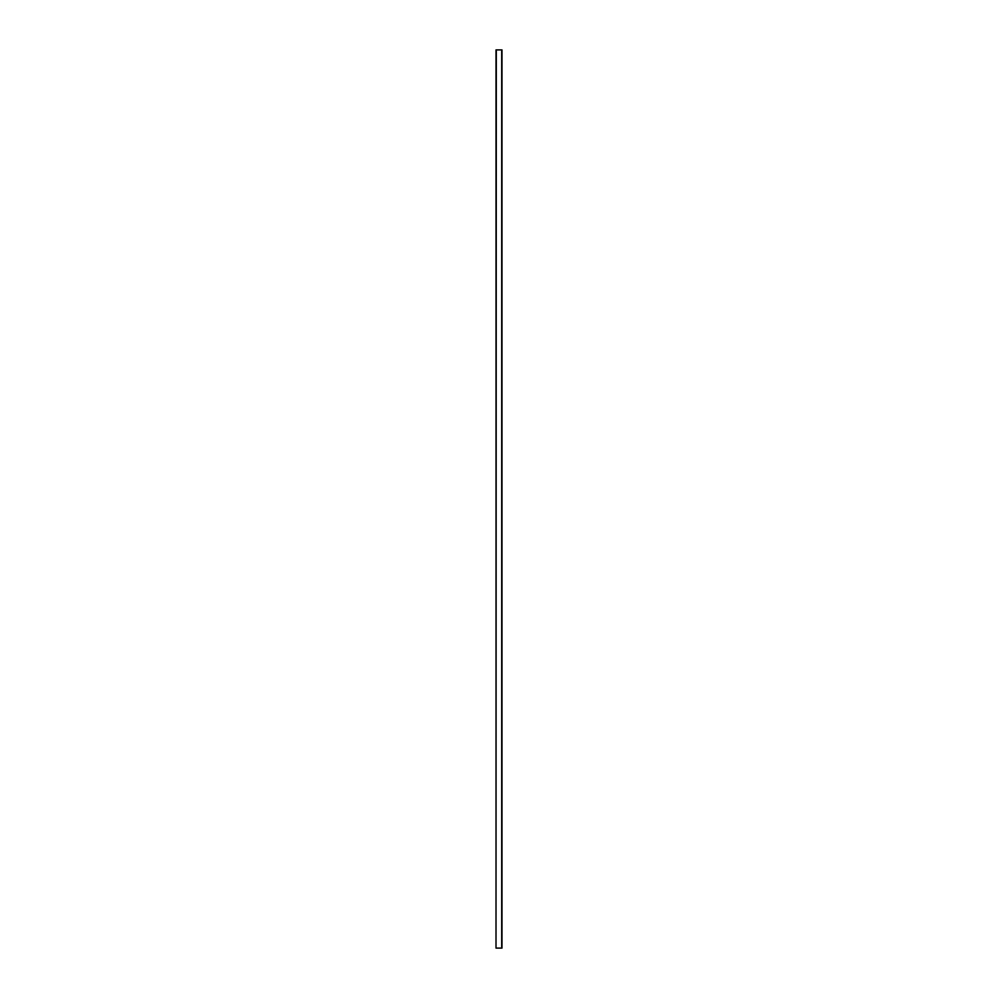 <?xml version="1.0" encoding="UTF-8"?>
<svg xmlns="http://www.w3.org/2000/svg" width="998" height="998" viewBox="0 0 998 998"><rect width="100%" height="100%" fill="white"/><g stroke="black" fill="none" stroke-linecap="round" stroke-linejoin="round"><path stroke-width="1.5" d="M496.305 948.1L501.994 948.1L501.994 49.9L496.006 49.9L496.006 948.1L496.305 49.9M501.695 948.1L501.695 49.9"/></g></svg>
